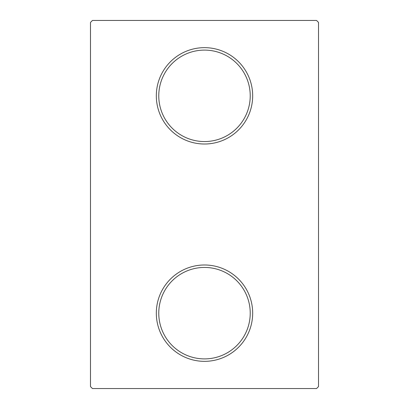 <?xml version="1.0" encoding="UTF-8"?>
<svg xmlns="http://www.w3.org/2000/svg" width="409" height="409" viewBox="0 0 409 409"><rect width="100%" height="100%" fill="white"/><g stroke="black" fill="none" stroke-linecap="round" stroke-linejoin="round"><path stroke-width="0.61" d="M158.769 313.166A45.731 45.731 0 0 1 227.363 273.565A45.731 45.731 0 0 1 227.363 352.773A45.731 45.731 0 0 1 158.769 313.166M158.769 95.834A45.731 45.731 0 0 1 227.363 56.227A45.731 45.731 0 0 1 227.363 135.435A45.731 45.731 0 0 1 158.769 95.834M156.32 313.166A48.18 48.18 0 0 1 228.59 271.443A48.18 48.18 0 0 1 228.59 354.889A48.18 48.18 0 0 1 156.32 313.166M156.32 95.834A48.18 48.18 0 0 1 228.59 54.111A48.18 48.18 0 0 1 228.59 137.557A48.18 48.18 0 0 1 156.32 95.834M316.356 20.45L92.644 20.45A0.491 0.491 0 0 0 92.301 20.593L90.629 22.265A0.491 0.491 0 0 0 90.486 22.613L90.486 386.387A0.491 0.491 0 0 0 90.629 386.735L92.301 388.407A0.491 0.491 0 0 0 92.644 388.55L316.356 388.55A0.491 0.491 0 0 0 316.699 388.407L318.371 386.735A0.491 0.491 0 0 0 318.514 386.387L318.514 22.613A0.491 0.491 0 0 0 318.371 22.265L316.699 20.593A0.491 0.491 0 0 0 316.356 20.45"/></g></svg>
